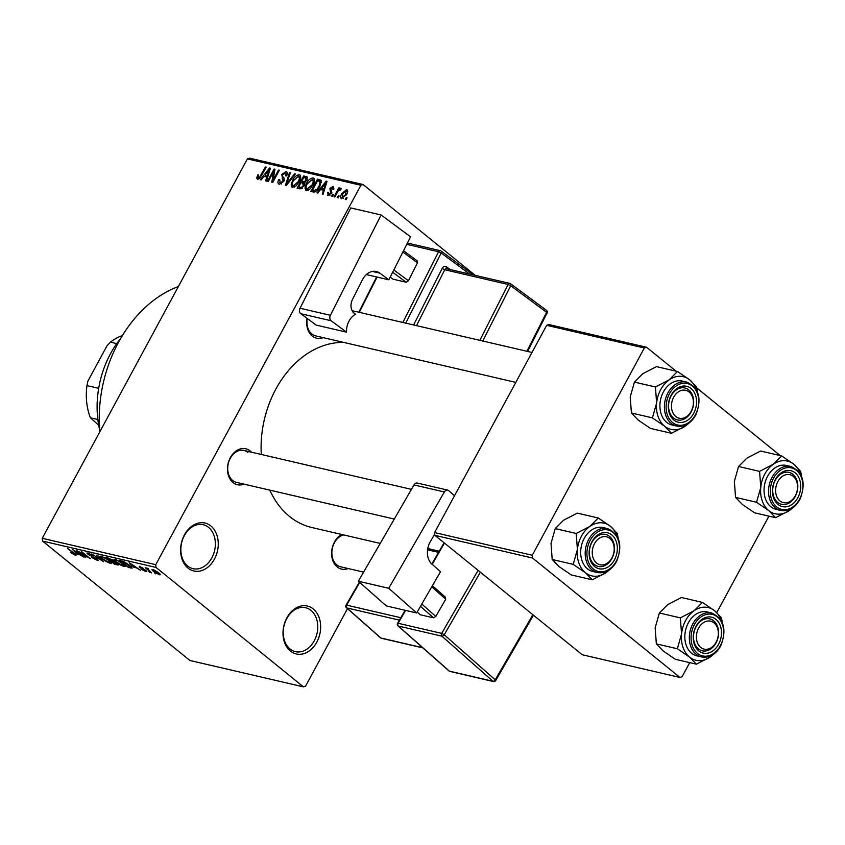 <?xml version="1.0" encoding="UTF-8"?>
<svg xmlns="http://www.w3.org/2000/svg" width="845" height="845" viewBox="0 0 845 845"><rect width="100%" height="100%" fill="white"/><g stroke="black" fill="none" stroke-linecap="round" stroke-linejoin="round"><path stroke-width="1.27" d="M210.827 525.939A24.6 18.463 -76.9 0 1 214.419 559.158A24.6 18.463 -76.9 0 1 188.034 568.093A24.6 18.463 -76.9 0 1 184.442 534.874A24.6 18.463 -76.9 0 1 210.827 525.939M187.664 566.034A22.551 16.921 103.1 0 0 193.009 568.674A22.551 16.921 103.1 0 0 213.458 554.309A22.551 16.921 103.1 0 0 208.557 527.386A22.551 16.921 103.1 0 0 203.212 524.745A22.551 16.921 103.1 0 0 182.763 539.11A22.551 16.921 103.1 0 0 187.664 566.034M313.22 608.918A24.6 18.463 -76.9 0 1 316.812 642.137A24.6 18.463 -76.9 0 1 290.426 651.072A24.6 18.463 -76.9 0 1 286.846 617.853A24.6 18.463 -76.9 0 1 313.22 608.918M290.057 649.013A22.551 16.921 103.1 0 0 295.401 651.653A22.551 16.921 103.1 0 0 315.85 637.278A22.551 16.921 103.1 0 0 310.949 610.365A22.551 16.921 103.1 0 0 305.605 607.724A22.551 16.921 103.1 0 0 285.166 622.089A22.551 16.921 103.1 0 0 290.057 649.013M348.193 568.537A18.453 13.847 -76.9 0 1 337.176 566.942A18.453 13.847 -76.9 0 1 331.832 550.179A18.453 13.847 -76.9 0 1 341.676 534.462M343.588 534.906A16.404 12.305 103.1 0 0 332.391 548.162A16.404 12.305 103.1 0 0 336.806 564.872A16.404 12.305 103.1 0 0 340.693 566.794L363.625 572.128M244.047 484.153A18.453 13.847 -76.9 0 1 233.03 482.548A18.453 13.847 -76.9 0 1 230.347 457.631A18.453 13.847 -76.9 0 1 250.131 450.924A18.453 13.847 -76.9 0 1 251.472 452.191M247.86 452.381A16.404 12.305 103.1 0 0 243.973 450.448A16.404 12.305 103.1 0 0 229.101 460.905A16.404 12.305 103.1 0 0 232.66 480.478A16.404 12.305 103.1 0 0 236.547 482.411L394.288 519.052M323.255 337.651A18.453 13.847 -76.9 0 1 312.238 336.046A18.453 13.847 -76.9 0 1 307.052 318.343M307.221 318.47A16.404 12.305 103.1 0 0 311.868 333.986A16.404 12.305 103.1 0 0 315.755 335.909L515.809 382.384M99.794 431.879A123.011 92.316 -76.9 0 1 178.379 286.539M380.208 543.419L311.921 527.544A94.313 70.779 -76.9 0 1 289.571 516.485A94.313 70.779 -76.9 0 1 269.777 490.121M261.295 454.473A94.313 70.779 -76.9 0 1 343.936 342.457M339.151 196.029L338.201 197.783L337.366 197.582L338.317 195.829L339.151 196.029M337.345 192.364L334.842 197.001L334.007 196.811L338.834 187.865L339.679 188.055L338.908 189.491L340.767 188.129L341.306 188.794L340.377 190.019L338.496 190.579L337.345 192.364M333.395 194.688L332.444 196.441L331.599 196.251L332.55 194.487L333.395 194.688M328.166 195.628L327.67 192.28L328.599 192.311L328.916 194.371L330.796 193.241L329.867 188.467L333.141 186.365L333.701 189.364L332.772 189.333L332.476 187.643L330.807 188.488L331.758 193.209L327.575 195.364M329.899 195.301L328.536 194.192L329.994 195.237M333.955 188.72L332.476 187.643M320.561 189.544L317.847 193.051L316.959 192.85L326.17 181.147L327.047 181.348L323.086 194.265L322.209 194.065L323.466 190.22L320.561 189.544M306.323 190.558L304.95 188.065L306.397 183.661C308.108 180.122 310.347 178.221 313.146 177.936C315.016 179.277 314.953 181.633 312.967 185.013L309.735 189.238L305.626 190.231M314.287 178.865L313.822 178.263M292.518 187.347L291.155 184.865L292.602 180.45C294.303 176.922 296.553 175.021 299.352 174.735C301.211 176.077 301.147 178.432 299.162 181.802L295.94 186.027L291.821 187.03M300.493 175.665L300.028 175.052M257.503 179.214L256.658 178.041L257.757 174.957L258.686 174.999L258.316 177.788L259.721 177.07L265.298 167.004L266.133 167.204L261.623 175.549L257.503 179.214L256.658 178.041L258.137 179.235M259.32 178.675L258.095 177.682L259.373 178.644M360.91 185.266L247.395 158.892L249.602 158.152L363.107 184.516L360.91 185.266L155.755 564.682L156.061 567.449L303.408 686.848L305.605 686.108L347.485 608.654M247.395 158.892L42.25 538.307L155.755 564.682M263.925 176.394L261.211 179.9L260.334 179.689L269.534 167.986L270.421 168.197L266.45 181.115L265.573 180.904L266.83 177.07L263.925 176.394M273.569 171.693L268.245 181.527L267.411 181.337L274.055 169.042L274.952 169.254L273.167 179.932L278.501 170.067L279.336 170.267L272.692 182.562L271.784 182.351L273.569 171.693L274.424 172.391M279.346 184.284C277.667 183.608 277.487 182.002 278.808 179.489L279.737 179.531L280.191 182.869L283.033 181.157L281.797 174.45L286.011 171.641C287.532 172.232 287.712 173.647 286.561 175.897L285.631 175.866L285.261 173.077L282.621 174.693L282.209 176.003L284.195 178.105L283.888 181.326L279.346 184.284L278.544 183.925M281.353 183.999L279.653 182.615L281.491 183.925M287.184 172.591L286.751 171.989M287.152 174.429L285.261 173.077M295.454 174.007L286.17 185.699L285.346 185.499L289.508 172.633L290.374 172.834L286.487 184.147L294.578 173.806L295.454 174.007M307.506 177.503L306.302 176.531L306.946 180.165L304.644 182.531L304.158 185.805L299.648 188.826L297.049 188.224L303.693 175.929L307.126 176.89M319.843 186.523C318.174 190.072 315.998 191.899 313.305 191.995L310.844 191.424L317.498 179.129L321.047 180.217L319.843 186.523M341.655 198.765C340.271 197.793 340.324 196.072 341.824 193.589L346.661 189.502C348.045 190.442 348.013 192.142 346.545 194.582L341.137 198.522M347.073 197.867L346.123 199.621L345.278 199.431L346.228 197.667L347.073 197.867M154.529 572.868L155.776 573.882L154.529 572.868M149.121 570.428L151.582 572.899L145.224 567.745L148.086 568.548L149.121 570.428M147.368 568.22L147.072 568.769L146.945 568.083M148.213 568.674L147.981 569.414M148.773 571.526L150.019 572.54L148.773 571.526M145.921 570.47L145.942 571.653L141.854 569.53L145.097 570.935L145.234 570.396L139.245 567.344L139.319 566.319L143.08 568.241L139.953 567.428L145.921 570.47M146.84 571.632L145.942 571.653L146.375 570.861M145.097 570.935L145.414 570.079M139.742 566.425L139.245 567.344L139.319 566.319M140.46 566.689L139.953 567.428M133.531 567.196L129.243 562.654L140.661 570.364L136.446 567.872L133.531 567.196L133.816 566.678M125.166 566.055L124.099 566.583L120.317 564.914L116.483 562.295L114.001 559.39L115.131 559.316L122.863 563.71L125.218 566.52M111.371 562.854L110.294 563.372L106.512 561.703L102.689 559.084L100.196 556.19L101.337 556.116L109.058 560.499L111.424 563.309M75.649 554.542L75.279 555.239L70.737 552.609L74.54 554.098L67.484 548.31L74.254 553.317C76.061 554.658 76.399 555.292 75.279 555.239L76.029 555.218M74.297 554.426L74.74 553.718M156.061 567.449L42.546 541.075L189.903 660.484L303.408 686.848M76.906 554.045L72.607 549.503L84.025 557.204L79.81 554.721L76.906 554.045L77.18 553.517M78.828 551.954L85.82 557.626L76.24 550.348L87.69 557.056L81.521 551.574L90.267 558.661L78.976 551.69M97.207 558.872L98.295 560.288L97.122 560.319L91.387 557.278L96.172 559.506L96.383 558.693L88.007 554.394L87.996 553.01L93.14 555.714L89.052 553.845L88.873 554.616L90.024 555.397L97.207 558.872M96.172 559.506L96.552 558.376M86.95 553.042L87.996 553.01M89.274 553.422L88.873 554.616M97.64 555.323L103.745 561.788L91.693 553.94L102.266 560.858L96.763 555.112L97.64 555.323M117.212 563.435L118.458 564.956L114.624 564.312L105.878 557.235L112.998 560.161L117.212 563.435M129.644 565.252L132.19 568.093L128.419 567.523L119.684 560.436L123.528 561.429L129.644 565.252M158.416 572.614C160.402 574.125 160.74 574.853 159.43 574.79L153.801 571.579C151.868 570.09 151.551 569.382 152.85 569.456L158.416 572.614M160.286 574.737L159.43 574.79L159.885 573.945M151.994 569.509L152.85 569.456M363.107 184.516L475.228 275.375M768.929 516.137L716.782 612.583M689.71 662.638L682.116 676.687L679.919 677.436L532.572 558.027L434.9 535.339L582.247 654.748L679.919 677.436M546.673 325.304L548.87 324.554L646.541 347.242L644.344 347.992L546.673 325.304L434.594 532.572L532.265 555.26L532.572 558.027M644.344 347.992L532.265 555.26M646.541 347.242L676.074 371.177M696.713 387.908L780.22 455.571M434.9 535.339L434.594 532.572M42.546 541.075L42.25 538.307M74.402 551.405L76.166 553.285L78.5 553.824L74.402 551.405M97.682 559.284L97.122 560.319M110.917 562.221L110.294 563.372M102.583 556.517L101.506 556.992L101.896 556.263M106.016 558.323L102.361 556.939C101.03 556.908 101.421 557.689 103.544 559.295L109.269 562.548L110.494 561.767M108.371 559.96L105.857 558.598M109.269 562.548C110.568 562.59 110.209 561.83 108.192 560.288M107.737 558.26L110.357 560.372L112.723 560.879L107.737 558.26L108.023 557.732M112.48 559.76L112.723 560.879M111.656 560.679L111.371 561.196L114.445 563.678L116.98 564.206L117.413 563.604M113.547 560.636L113.029 561.587L111.371 561.196M116.557 562.928L113.029 561.587M116.98 564.206L116.378 563.245M124.722 565.421L124.099 566.583M116.388 559.728L115.3 560.193L115.691 559.474M119.81 561.524L116.156 560.15C114.825 560.108 115.226 560.89 117.339 562.495L123.064 565.749L124.289 564.967M122.166 563.161L119.663 561.809M123.064 565.749C124.373 565.791 124.014 565.041 121.997 563.488M131.514 566.932L130.88 568.093M128.704 566.995L128.419 567.523M121.543 561.46L128.239 566.889L130.595 566.699L124.405 562.221L121.543 561.46L121.828 560.932M130.827 566.266L129.75 567.238M131.038 564.555L132.802 566.435L135.137 566.984L131.038 564.555M153.927 569.815L153.262 570.217L153.558 569.678M157.814 572.139L153.737 570.185L154.635 571.769L158.543 574.061L159.346 573.406M158.543 574.061L157.635 572.466M258.433 175.506L257.757 174.957M260.355 177.587L259.721 177.07M265.953 167.542L265.298 167.004M270.294 168.599L269.534 167.986M267.516 177.63L266.83 177.07M267.696 171.619L264.981 175.021L267.316 175.559L269.344 169.391L267.696 171.619M267.654 177.186L264.981 175.021M269.914 169.845L269.344 169.391M267.992 176.109L267.316 175.559M274.878 169.708L274.055 169.042M273.822 180.46L273.167 179.932M279.156 170.606L278.501 170.067M279.505 180.059L278.808 179.489M283.688 181.686L283.033 181.157M282.462 174.989L281.797 174.45M290.236 173.225L289.508 172.633M287.036 184.601L286.487 184.147M295.211 174.323L294.578 173.806M294.06 187.22L291.155 184.865M293.268 180.988L292.602 180.45M298.57 176.172L293.437 180.672C291.947 183.164 291.905 184.918 293.289 185.911L298.348 181.569L299.489 178.707L298.57 176.172L300.683 177.714M300.271 179.341L299.489 178.707M299.003 182.108L298.348 181.569M294.599 186.967L292.771 185.668L294.472 187.041M307.432 178.96L303.693 175.929M303.756 177.556L301.771 181.231L304.295 181.686L305.996 180.165L305.225 177.894L303.756 177.556M304.897 183.756L301.771 181.231M307.358 179.225L305.225 177.894M306.629 180.682L305.996 180.165M305.056 182.298L304.295 181.686M300.989 182.668L298.665 186.977L301.401 187.442L303.313 185.625L302.647 183.048L300.989 182.668M300.978 188.857L298.665 186.977M304.749 184.432L302.647 183.048M303.968 186.153L303.313 185.625M302.288 188.16L301.401 187.442M301.813 188.509L300.44 187.389M307.855 190.421L304.95 188.065M307.062 184.189L306.397 183.661M312.375 179.383L307.231 183.872C305.753 186.375 305.7 188.118 307.094 189.122L312.143 184.78L313.294 181.918L312.375 179.383L314.477 180.925M314.076 182.552L313.294 181.918M312.798 185.308L312.143 184.78M308.404 190.178L306.577 188.868L308.267 190.241M321.449 182.33L317.498 179.129M317.551 180.767L312.46 190.188L313.97 190.537L317.055 189.238L319.019 186.312L320.107 181.633L317.551 180.767M314.71 192.005L312.46 190.188M321.385 182.668L319.04 181.105M319.674 186.84L319.019 186.312M317.699 189.755L317.055 189.238M315.449 191.731L313.97 190.537M326.93 181.76L326.17 181.147M324.153 190.78L323.466 190.22M324.332 184.78L321.618 188.181L323.952 188.72L325.98 182.541L324.332 184.78M324.29 190.347L321.618 188.181M326.54 182.995L325.98 182.541M324.617 189.259L323.952 188.72M328.388 192.861L327.67 192.28M331.43 193.758L330.796 193.241M331.842 193.051L331.018 192.385M330.638 189.09L329.867 188.467M333.205 195.026L332.55 194.487M339.5 188.393L338.834 187.865M338.972 196.367L338.317 195.829M342.478 194.128L341.824 193.589M345.954 190.769L342.658 193.78L342.373 197.487L345.658 194.477L345.954 190.769L347.601 192.005M346.313 195.005L345.658 194.477M343.44 198.353L342.056 197.35L343.366 198.406M346.894 198.205L346.228 197.667M120.888 338.095A86.105 64.621 103.1 0 0 99.615 429.651M688.274 423.588A27.061 20.312 -76.9 0 1 685.168 426.186A27.061 20.312 -76.9 0 1 664.624 426.207A27.061 20.312 103.1 0 1 656.618 403.054A27.061 20.312 -76.9 0 1 660.674 389.672A27.061 20.312 -76.9 0 1 669.155 379.87L655.435 386.978L656.618 403.054L652.414 417.874L664.624 426.207L671.448 433.295L685.168 426.186L689.055 423.039M671.205 395.143A18.453 13.847 -76.9 0 1 690.988 388.446A18.453 13.847 -76.9 0 1 693.682 413.363A18.453 13.847 -76.9 0 1 673.887 420.06A18.453 13.847 -76.9 0 1 671.205 395.143M691.104 412.043A16.404 12.305 103.1 0 0 684.83 387.971A16.404 12.305 103.1 0 0 671.131 395.851A16.404 12.305 103.1 0 0 677.405 419.923A16.404 12.305 103.1 0 0 691.104 412.043M663.42 391.9A22.551 16.921 103.1 0 0 672.06 424.993L676.539 426.038A22.551 16.921 -76.9 0 1 667.909 392.936A22.551 16.921 -76.9 0 1 686.753 382.098L682.264 381.063A22.551 16.921 103.1 0 0 663.42 391.9M671.448 433.295L650.439 428.415L638.228 420.081L631.405 412.994L630.222 396.918L634.426 382.098L655.435 386.978M631.405 412.994L652.414 417.874M634.426 382.098L642.76 373.733L656.48 366.624L677.489 371.504L669.155 379.87A27.061 20.312 -76.9 0 1 689.689 379.849L677.489 371.504M697.389 391.879L696.512 386.925L689.689 379.849A27.061 20.312 -76.9 0 1 696.206 389.471M691.062 394.129A14.354 10.774 103.1 0 0 675.641 394.319A14.354 10.774 103.1 0 0 673.814 414.388A14.354 10.774 103.1 0 0 689.235 414.187A14.354 10.774 103.1 0 0 691.062 394.129M671.257 415.529A16.404 12.305 -76.9 0 1 670.772 396.537A16.404 12.305 -76.9 0 1 684.83 387.971A16.404 12.305 -76.9 0 1 690.978 392.376A16.404 12.305 -76.9 0 1 691.463 411.357A16.404 12.305 -76.9 0 1 677.405 419.923A16.404 12.305 -76.9 0 1 671.257 415.529M607.47 537.071A14.354 10.774 103.1 0 0 593.105 546.968A14.354 10.774 103.1 0 0 598.978 564.428A14.354 10.774 103.1 0 0 613.354 554.531A14.354 10.774 103.1 0 0 607.47 537.071M597.056 566.076A16.404 12.305 -76.9 0 1 590.116 546.884A16.404 12.305 -76.9 0 1 605.622 534.462A16.404 12.305 -76.9 0 1 606.763 534.811A16.404 12.305 -76.9 0 1 613.702 554.003A16.404 12.305 -76.9 0 1 598.197 566.425A16.404 12.305 -76.9 0 1 597.056 566.076M782.333 502.321A14.354 10.774 103.1 0 0 796.708 492.424A14.354 10.774 103.1 0 0 790.825 474.974A14.354 10.774 103.1 0 0 776.46 484.872A14.354 10.774 103.1 0 0 782.333 502.321M790.117 472.704A16.404 12.305 -76.9 0 1 797.057 491.896A16.404 12.305 -76.9 0 1 781.551 504.317A16.404 12.305 -76.9 0 1 780.41 503.969A16.404 12.305 -76.9 0 1 773.471 484.787A16.404 12.305 -76.9 0 1 788.976 472.366A16.404 12.305 -76.9 0 1 790.117 472.704M698.752 645.274A14.354 10.774 103.1 0 0 714.173 645.084A14.354 10.774 103.1 0 0 716 625.015A14.354 10.774 103.1 0 0 700.579 625.205A14.354 10.774 103.1 0 0 698.752 645.274M715.916 623.261A16.404 12.305 -76.9 0 1 716.402 642.242A16.404 12.305 -76.9 0 1 702.343 650.819A16.404 12.305 -76.9 0 1 696.195 646.414A16.404 12.305 -76.9 0 1 695.71 627.434A16.404 12.305 -76.9 0 1 709.768 618.857A16.404 12.305 -76.9 0 1 715.916 623.261M98.717 425.267L90.436 417.8L97.851 419.521M116.726 343.598L110.452 342.14L106.882 345.996L87.891 381.127L86.961 385.595A55.358 41.542 103.1 0 0 90.436 417.8M98.685 388.32L86.961 385.595M122.451 335.486A55.358 41.542 103.1 0 0 110.452 342.14M592.229 579.797L571.231 574.917L559.02 566.572L552.197 559.485L551.014 543.419L555.218 528.6L563.541 520.235L577.262 513.126L598.271 518.006L589.947 526.361L576.227 533.48L577.41 549.546L573.206 564.375L585.416 572.709L592.229 579.797L605.949 572.678L609.847 569.541M614.463 559.855A18.453 13.847 -76.9 0 1 594.679 566.562A18.453 13.847 -76.9 0 1 591.986 541.645A18.453 13.847 -76.9 0 1 611.78 534.938A18.453 13.847 -76.9 0 1 614.463 559.855M591.922 542.353A16.404 12.305 103.1 0 0 598.197 566.425A16.404 12.305 103.1 0 0 611.896 558.534A16.404 12.305 103.1 0 0 605.622 534.462A16.404 12.305 103.1 0 0 591.922 542.353M607.544 528.6L603.055 527.555A22.551 16.921 103.1 0 0 584.212 538.392A22.551 16.921 103.1 0 0 592.841 571.495L597.33 572.53A22.551 16.921 -76.9 0 1 588.701 539.437A22.551 16.921 -76.9 0 1 607.544 528.6C619.892 534.389 622.881 545.416 616.501 561.671C611.484 570.164 605.094 573.787 597.33 572.53M618.181 538.371L617.304 533.427L610.481 526.34L598.271 518.006M552.197 559.485L573.206 564.375M555.218 528.6L576.227 533.48M609.065 570.09A27.061 20.312 -76.9 0 1 605.949 572.678A27.061 20.312 -76.9 0 1 585.416 572.709A27.061 20.312 -76.9 0 1 577.41 549.546A27.061 20.312 -76.9 0 1 589.947 526.361A27.061 20.312 -76.9 0 1 610.481 526.34A27.061 20.312 103.1 0 1 616.987 535.973M792.42 507.982A27.061 20.312 -76.9 0 1 789.304 510.581A27.061 20.312 -76.9 0 1 768.77 510.602A27.061 20.312 103.1 0 1 760.764 487.449A27.061 20.312 -76.9 0 1 764.82 474.066A27.061 20.312 -76.9 0 1 773.302 464.264L759.581 471.373L760.764 487.449L756.56 502.268L768.77 510.602L775.583 517.689L789.304 510.581L793.202 507.433M775.34 479.537A18.453 13.847 -76.9 0 1 795.134 472.841A18.453 13.847 -76.9 0 1 797.817 497.758A18.453 13.847 -76.9 0 1 778.034 504.454A18.453 13.847 -76.9 0 1 775.34 479.537M795.251 496.437A16.404 12.305 103.1 0 0 788.976 472.366A16.404 12.305 103.1 0 0 775.277 480.245A16.404 12.305 103.1 0 0 781.551 504.317A16.404 12.305 103.1 0 0 795.251 496.437M767.566 476.295A22.551 16.921 103.1 0 0 776.196 509.387L780.685 510.433A22.551 16.921 -76.9 0 1 772.055 477.33A22.551 16.921 -76.9 0 1 790.899 466.493L786.41 465.458A22.551 16.921 103.1 0 0 767.566 476.295M775.583 517.689L754.585 512.809L742.375 504.476L735.551 497.388L734.368 481.312L738.572 466.493L759.581 471.373M735.551 497.388L756.56 502.268M738.572 466.493L746.895 458.127L760.616 451.019L781.625 455.899L773.302 464.264A27.061 20.312 -76.9 0 1 793.835 464.243L781.625 455.899M801.535 476.274L800.659 471.32L793.835 464.243A27.061 20.312 -76.9 0 1 800.342 473.865M696.375 664.181L675.366 659.301L663.156 650.967L656.343 643.879L655.15 627.814L659.364 612.995L667.687 604.629L681.408 597.521L702.417 602.4L694.083 610.755L680.362 617.875L681.556 633.94L677.352 648.759L689.562 657.104L696.375 664.181L710.096 657.072L713.983 653.935M718.609 644.249A18.453 13.847 -76.9 0 1 698.826 650.956A18.453 13.847 -76.9 0 1 696.132 626.039A18.453 13.847 -76.9 0 1 715.916 619.332A18.453 13.847 -76.9 0 1 718.609 644.249M696.058 626.747A16.404 12.305 103.1 0 0 702.343 650.819A16.404 12.305 103.1 0 0 716.042 642.929A16.404 12.305 103.1 0 0 709.768 618.857A16.404 12.305 103.1 0 0 696.058 626.747M711.68 612.995L707.191 611.949A22.551 16.921 103.1 0 0 688.358 622.786A22.551 16.921 103.1 0 0 696.988 655.889L701.477 656.924A22.551 16.921 -76.9 0 1 692.847 623.832A22.551 16.921 -76.9 0 1 711.68 612.995C724.038 618.783 727.027 629.8 720.648 646.066C715.63 654.558 709.24 658.17 701.477 656.924M722.327 622.765L721.45 617.822L714.627 610.734L702.417 602.4M656.343 643.879L677.352 648.759M659.364 612.995L680.362 617.875M713.212 654.484A27.061 20.312 -76.9 0 1 710.096 657.072A27.061 20.312 -76.9 0 1 689.562 657.104A27.061 20.312 -76.9 0 1 681.556 633.94A27.061 20.312 -76.9 0 1 694.083 610.755A27.061 20.312 -76.9 0 1 714.627 610.734A27.061 20.312 103.1 0 1 721.134 620.357M416.659 612.963L386.302 605.907L358.375 581.223L388.732 588.278L416.659 612.963L440.498 571.695L431.996 564.175A16.404 12.305 -76.9 0 1 430.232 541.835L434.752 534.008M454.504 495.751L448.769 490.681A4.098 3.074 103.1 0 0 447.713 490.121A4.098 3.074 103.1 0 0 444.354 491.97L413.997 484.924L358.375 581.223M413.997 484.924A4.098 3.074 -76.9 0 1 417.356 483.076L447.713 490.121M444.354 491.97L388.732 588.278M432.408 585.712L445.389 597.193L445.716 599.211L435.788 616.417L433.474 617.822L420.271 614.759L417.198 612.034M445.716 599.211L431.742 586.863M421.803 604.059L435.788 616.417M433.474 617.822L420.483 606.34M366.371 274.583L388.848 279.801L410.564 236.811L381.095 214.979L350.738 207.933L300.049 308.235L330.406 315.291L381.095 214.979M388.848 279.801L379.87 273.157L372.455 271.435M330.406 315.291A4.098 3.074 103.1 0 0 331.166 320.773L346.534 332.159A16.404 12.305 -76.9 0 1 355.587 314.245L354.308 313.294A10.256 7.689 -76.9 0 1 352.428 299.595L362.378 279.896A16.404 12.305 -76.9 0 1 376.342 271.509A16.404 12.305 -76.9 0 1 379.87 273.157M331.166 320.773L300.799 313.717L316.178 325.103L346.534 332.159M300.799 313.717A4.098 3.074 -76.9 0 1 300.049 308.235M403.53 250.733L417.06 260.756L417.472 262.848L408.42 280.762L406.202 282.251L392.999 279.177L390.2 277.107M417.472 262.848L402.875 252.032M393.823 269.946L408.42 280.762M406.202 282.251L392.671 272.227M117.772 563.911L117.223 564.925M261.39 175.982L260.735 175.454M269.08 172.538L268.446 172.021M284.395 180.133L282.198 178.348M283.931 177.82L283.086 177.133M288.494 182.773L287.902 182.298M304.781 182.763L303.344 181.601M321.449 180.967L319.843 179.679M325.716 185.689L325.082 185.182M331.927 192.882L330.458 191.699M669.451 393.728A21.326 16.002 103.1 0 0 672.557 422.521A21.326 16.002 103.1 0 0 695.424 414.779A21.326 16.002 103.1 0 0 692.319 385.985A21.326 16.002 103.1 0 0 669.451 393.728M616.216 561.27A21.326 16.002 103.1 0 0 613.111 532.487A21.326 16.002 103.1 0 0 590.243 540.23A21.326 16.002 103.1 0 0 593.348 569.023A21.326 16.002 103.1 0 0 616.216 561.27M773.597 478.122A21.326 16.002 103.1 0 0 776.703 506.915A21.326 16.002 103.1 0 0 799.571 499.173A21.326 16.002 103.1 0 0 796.465 470.38A21.326 16.002 103.1 0 0 773.597 478.122M720.362 645.664A21.326 16.002 103.1 0 0 717.247 616.871A21.326 16.002 103.1 0 0 694.389 624.624A21.326 16.002 103.1 0 0 697.495 653.417A21.326 16.002 103.1 0 0 720.362 645.664M480.372 572.192L444.227 634.764L495.233 679.845L532.857 614.716M405.579 610.386L398.143 623.272L441.703 633.391A2.049 1.542 103.1 0 0 441.914 636.179L398.365 626.06L449.371 671.141L492.92 681.26L441.914 636.179A2.049 1.257 -48.5 0 0 444.227 634.764L441.703 633.391L478.101 570.354M444.459 543.092L432.186 564.333M399.41 620.145L346.83 607.925L380.831 637.986L422.69 647.703M359.727 582.416L346.608 605.136L400.815 617.727M438.555 552.376L427.559 549.82M346.461 607.745A2.049 1.257 -48.5 0 0 346.83 607.925A2.049 1.542 103.1 0 1 346.608 605.136L346.049 605.178A2.049 2.049 0 0 0 346.461 607.745L380.472 637.795A2.049 2.049 0 0 0 381.359 638.26L422.933 647.914M381.359 638.26A2.049 1.542 103.1 0 1 380.831 637.986A2.049 1.257 131.5 0 1 380.472 637.795M449.001 670.962A2.049 1.257 -48.5 0 0 449.371 671.141A2.049 1.542 103.1 0 0 449.899 671.426A2.049 2.049 0 0 1 449.001 670.962L397.995 625.881A2.049 1.257 -48.5 0 0 398.365 626.06A2.049 1.542 103.1 0 1 398.143 623.272L397.583 623.314A2.049 2.049 0 0 0 397.995 625.881M533.448 615.202L495.688 680.574L495.233 679.845A2.049 1.257 -48.5 0 1 492.92 681.26A2.049 1.542 103.1 0 0 493.448 681.545L449.899 671.426M469.63 274.076L441.174 252.993L405.737 323.139M413.617 324.966L442.157 268.488L444.755 269.745L416.511 325.642M450.258 269.576L446.53 266.809A4.098 3.074 103.1 0 0 442.157 268.488M402.843 322.463L438.576 251.747L406.762 244.353M377.102 277.075L359.283 312.344M479.865 340.355L508.109 284.469L444.755 269.745A2.049 1.542 -76.9 0 1 446.498 268.699L509.852 283.413A2.049 1.542 -76.9 0 1 510.295 283.624A2.049 1.289 -53.5 0 1 510.612 283.762L546.493 310.347A2.049 1.289 126.5 0 1 546.588 312.301L510.707 285.716L482.759 341.031M526.9 351.277L546.588 312.301L547.106 312.914L527.629 351.457M510.707 285.716A2.049 1.289 -53.5 0 0 510.612 283.762A2.049 2.049 0 0 0 509.852 283.413A2.049 1.542 -76.9 0 0 508.109 284.469L510.707 285.716M546.176 310.2A2.049 1.289 126.5 0 1 546.493 310.347A2.049 2.049 0 0 1 547.106 312.914M446.53 266.809A2.049 1.289 -53.5 0 0 446.572 268.71M473.327 274.931L441.079 251.039A2.049 2.049 0 0 0 440.319 250.69A2.049 1.542 -76.9 0 0 438.576 251.747L441.174 252.993A2.049 1.289 -53.5 0 0 441.079 251.039A2.049 1.289 -53.5 0 0 440.763 250.902A2.049 1.542 -76.9 0 0 440.319 250.69L407.417 243.054M96.995 559.496L97.302 558.946M88.281 553.845L88.63 553.19M130.869 567.28L131.218 566.625M139.668 567.037L139.953 566.499M319.97 181.495L321.385 182.636M676.539 426.038C684.302 427.285 690.692 423.662 695.72 415.18C702.089 398.914 699.1 387.887 686.753 382.098M352.143 310.685L531.98 352.46M411.43 489.361L243.973 450.448M780.685 510.433C788.448 511.679 794.839 508.056 799.856 499.575C806.236 483.308 803.246 472.281 790.899 466.493M359.378 582.11L346.049 605.178M427.76 548.553L439.22 551.225M444.09 542.796L431.827 564.027M405.114 610.28L397.583 623.314M493.448 681.545A2.049 2.049 0 0 0 495.688 680.574M376.627 276.959L358.808 312.228"/></g></svg>
